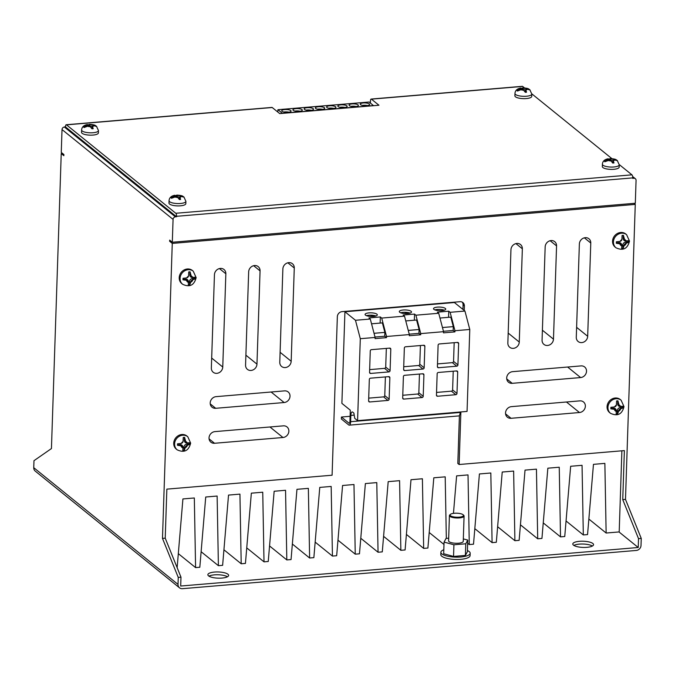 <?xml version="1.0" encoding="UTF-8"?>
<svg xmlns="http://www.w3.org/2000/svg" width="675" height="675" viewBox="0 0 675 675"><rect width="100%" height="100%" fill="white"/><g stroke="black" fill="none" stroke-linecap="round" stroke-linejoin="round"><path stroke-width="1.01" d="M177.154 449.82L176.285 449.111A8.429 7.484 -51 0 1 173.72 443.222A8.429 7.484 -51 0 1 178.529 435.535A8.429 7.484 -51 0 1 186.891 436.008L187.76 436.708L190.654 443.146C188.696 450.833 184.199 453.06 177.154 449.82A8.429 7.484 -51 0 1 174.589 443.931A8.429 7.484 -51 0 1 179.398 436.244A8.429 7.484 -51 0 1 187.76 436.708M182.647 284.293L181.769 283.584A8.429 7.484 -51 0 1 179.204 277.695A8.429 7.484 -51 0 1 184.022 270.008A8.429 7.484 -51 0 1 192.383 270.481L193.252 271.19L196.147 277.627C194.189 285.306 189.692 287.533 182.647 284.293A8.429 7.484 -51 0 1 180.082 278.404A8.429 7.484 -51 0 1 184.891 270.717A8.429 7.484 -51 0 1 193.252 271.19M610.504 413.319L609.635 412.611A8.429 7.484 -51 0 1 607.07 406.721A8.429 7.484 -51 0 1 611.879 399.035A8.429 7.484 -51 0 1 620.241 399.499L621.11 400.207L624.004 406.645C622.046 414.332 617.549 416.551 610.504 413.319A8.429 7.484 -51 0 1 607.939 407.422A8.429 7.484 -51 0 1 612.748 399.743A8.429 7.484 -51 0 1 621.11 400.207M615.997 247.793L615.127 247.084A8.429 7.484 -51 0 1 612.554 241.194A8.429 7.484 -51 0 1 617.372 233.508A8.429 7.484 -51 0 1 625.733 233.972L626.602 234.681L629.497 241.118C627.539 248.805 623.042 251.032 615.997 247.793A8.429 7.484 -51 0 1 613.432 241.903A8.429 7.484 -51 0 1 618.241 234.217A8.429 7.484 -51 0 1 626.602 234.681M87.134 124.9L87.843 124.774A2.447 0.726 -178.1 0 1 87.885 124.841A2.447 0.726 -178.1 0 1 86.653 125.542L83.633 127.145A6.775 2.025 1.9 0 0 83.692 127.204L84.004 127.465A6.775 2.025 1.9 0 0 84.097 127.524L87.547 126.259A2.447 0.726 -178.1 0 1 90.222 126.697L91.96 128.807A6.775 2.025 1.9 0 0 92.163 128.798L92.998 128.731A6.775 2.025 1.9 0 0 93.184 128.706L92.551 126.503A2.447 0.726 -178.1 0 1 92.517 126.225A2.447 0.726 -178.1 0 1 93.741 125.736L96.685 126.461A6.775 2.025 1.9 0 0 96.626 126.402L96.306 126.141A6.775 2.025 1.9 0 0 96.221 126.09L95.546 125.626C94.964 125.002 92.939 124.58 89.48 124.352L88.358 124.799A6.775 2.025 1.9 0 0 88.155 124.816L87.742 124.841M81.616 130.022L81.54 132.351A8.429 2.514 1.9 0 0 92.981 135.076A8.429 2.514 1.9 0 0 98.39 132.916L98.466 130.579A8.429 2.514 -178.1 0 1 93.057 132.739A8.429 2.514 -178.1 0 1 81.616 130.022C81.802 127.069 83.708 125.238 87.337 124.529M520.484 88.4L521.193 88.273A2.447 0.726 -178.1 0 1 521.235 88.341A2.447 0.726 -178.1 0 1 520.003 89.032L516.983 90.644A6.775 2.025 1.9 0 0 517.042 90.703L517.354 90.965A6.775 2.025 1.9 0 0 517.447 91.024L520.898 89.758A2.447 0.726 -178.1 0 1 523.572 90.197L525.31 92.306A6.775 2.025 1.9 0 0 525.513 92.298L526.348 92.222A6.775 2.025 1.9 0 0 526.534 92.205L525.901 89.994A2.447 0.726 -178.1 0 1 525.867 89.724A2.447 0.726 -178.1 0 1 527.091 89.235L530.035 89.961A6.775 2.025 1.9 0 0 529.976 89.902L529.656 89.64A6.775 2.025 1.9 0 0 529.571 89.581L528.896 89.125C528.314 88.501 526.289 88.079 522.83 87.851L521.708 88.298A6.775 2.025 1.9 0 0 521.505 88.307L521.092 88.341M514.966 93.521L514.89 95.85A8.429 2.514 1.9 0 0 526.331 98.567A8.429 2.514 1.9 0 0 531.74 96.407L531.816 94.078A8.429 2.514 -178.1 0 1 526.407 96.238A8.429 2.514 -178.1 0 1 514.966 93.521C515.152 90.568 517.058 88.737 520.695 88.028M174.572 195.64L175.281 195.514A2.447 0.726 -178.1 0 1 175.314 195.581A2.447 0.726 -178.1 0 1 174.091 196.282L171.062 197.885A6.775 2.025 1.9 0 0 171.121 197.944L171.442 198.205A6.775 2.025 1.9 0 0 171.534 198.264L174.985 196.999A2.447 0.726 -178.1 0 1 177.652 197.438L179.398 199.547A6.775 2.025 1.9 0 0 179.592 199.538L180.428 199.463A6.775 2.025 1.9 0 0 180.613 199.446L179.98 197.243A2.447 0.726 -178.1 0 1 179.955 196.965A2.447 0.726 -178.1 0 1 181.17 196.476L184.123 197.201A6.775 2.025 1.9 0 0 184.064 197.142L183.743 196.881A6.775 2.025 1.9 0 0 183.651 196.822L182.984 196.366C182.393 195.742 180.377 195.32 176.918 195.092L175.787 195.539A6.775 2.025 1.9 0 0 175.593 195.547L175.171 195.581M169.054 200.762L168.969 203.091A8.429 2.514 1.9 0 0 180.419 205.816A8.429 2.514 1.9 0 0 185.828 203.648L185.903 201.319A8.429 2.514 -178.1 0 1 180.495 203.479A8.429 2.514 -178.1 0 1 169.054 200.762C169.239 197.809 171.146 195.978 174.774 195.269M607.922 159.14L608.631 159.013A2.447 0.726 -178.1 0 1 608.673 159.072A2.447 0.726 -178.1 0 1 607.441 159.773L604.412 161.384A6.775 2.025 1.9 0 0 604.471 161.443L604.792 161.705A6.775 2.025 1.9 0 0 604.884 161.755L608.335 160.498A2.447 0.726 -178.1 0 1 611.002 160.928L612.748 163.046A6.775 2.025 1.9 0 0 612.942 163.029L613.778 162.962A6.775 2.025 1.9 0 0 613.963 162.945L613.33 160.734A2.447 0.726 -178.1 0 1 613.305 160.464A2.447 0.726 -178.1 0 1 614.52 159.975L617.473 160.701A6.775 2.025 1.9 0 0 617.414 160.642L617.093 160.38A6.775 2.025 1.9 0 0 617.001 160.321L616.334 159.865C615.743 159.241 613.727 158.811 610.267 158.591L609.137 159.038A6.775 2.025 1.9 0 0 608.943 159.047L608.521 159.081M602.404 164.261L602.319 166.59A8.429 2.514 1.9 0 0 613.769 169.307A8.429 2.514 1.9 0 0 619.178 167.147L619.253 164.818A8.429 2.514 -178.1 0 1 613.845 166.978A8.429 2.514 -178.1 0 1 602.404 164.261C602.589 161.308 604.496 159.477 608.124 158.768M437.425 307.125A6.109 1.823 -178.1 0 1 445.719 309.099A6.109 1.823 -178.1 0 1 441.796 310.66A6.109 1.823 -178.1 0 1 433.51 308.694A6.109 1.823 -178.1 0 1 437.425 307.125M434.886 309.901A6.109 1.823 -178.1 0 1 437.349 309.454A6.109 1.823 -178.1 0 1 444.268 310.213M369.006 312.888A6.109 1.823 -178.1 0 1 377.3 314.862A6.109 1.823 -178.1 0 1 373.376 316.423A6.109 1.823 -178.1 0 1 365.082 314.457A6.109 1.823 -178.1 0 1 369.006 312.888M366.457 315.672A6.109 1.823 -178.1 0 1 368.93 315.225A6.109 1.823 -178.1 0 1 375.84 315.976M403.211 310.011A6.109 1.823 -178.1 0 1 411.505 311.977A6.109 1.823 -178.1 0 1 407.59 313.546A6.109 1.823 -178.1 0 1 399.296 311.572A6.109 1.823 -178.1 0 1 403.211 310.011M400.672 312.787A6.109 1.823 -178.1 0 1 403.135 312.339A6.109 1.823 -178.1 0 1 410.054 313.099M454.368 513.27A6.725 2.008 1.9 0 0 450.411 514.375A6.725 2.008 1.9 0 0 452.115 516.518A6.725 2.008 1.9 0 0 459.177 517.16A6.725 2.008 1.9 0 0 463.177 514.806A6.725 2.008 1.9 0 0 454.368 513.27M463.177 514.806L463.742 515.346A7.332 2.185 -178.1 0 1 464.079 516.046A7.332 2.185 -178.1 0 1 459.38 517.919A7.332 2.185 -178.1 0 1 449.423 515.557A7.332 2.185 -178.1 0 1 449.82 514.882L450.411 514.375M449.423 515.557L448.588 540.852A7.332 2.185 1.9 0 0 458.536 543.215A7.332 2.185 1.9 0 0 463.244 541.333L464.079 516.046M443.812 549.771A14.664 4.371 1.9 0 0 440.876 552.268A14.664 4.371 1.9 0 0 460.772 556.993A14.664 4.371 1.9 0 0 470.18 553.238A14.664 4.371 1.9 0 0 467.421 550.547M440.876 552.268L440.8 554.597A14.664 4.371 1.9 0 0 460.696 559.33A14.664 4.371 1.9 0 0 470.104 555.567L470.18 553.238M221.965 578.07A10.387 3.097 1.9 0 0 228.631 575.404A10.387 3.097 1.9 0 0 214.532 572.054A10.387 3.097 1.9 0 0 207.866 574.72A10.387 3.097 1.9 0 0 221.965 578.07M227.467 576.771A10.387 3.097 1.9 0 0 214.439 574.855A10.387 3.097 1.9 0 0 208.938 576.155M586.896 547.332A10.387 3.097 1.9 0 0 593.553 544.666A10.387 3.097 1.9 0 0 579.462 541.316A10.387 3.097 1.9 0 0 572.797 543.983A10.387 3.097 1.9 0 0 586.896 547.332M592.388 546.033A10.387 3.097 1.9 0 0 579.369 544.117A10.387 3.097 1.9 0 0 573.868 545.417M214.928 431.612A6.109 5.425 129 0 0 209.031 437.923A6.109 5.425 129 0 0 210.895 442.193A6.109 5.425 129 0 0 214.54 443.273L282.968 437.51A6.109 5.425 129 0 0 288.444 433.24A6.109 5.425 129 0 0 287.002 426.929A6.109 5.425 129 0 0 283.348 425.849L214.928 431.612M216.084 396.647A6.109 5.425 129 0 0 210.195 402.95A6.109 5.425 129 0 0 212.051 407.219A6.109 5.425 129 0 0 215.705 408.299L284.124 402.536A6.109 5.425 129 0 0 289.6 398.267A6.109 5.425 129 0 0 288.157 391.956A6.109 5.425 129 0 0 284.512 390.876L216.084 396.647M505.533 412.948A6.109 5.425 -51 0 1 511.431 406.637L579.85 400.874A6.109 5.425 -51 0 1 583.504 401.954A6.109 5.425 -51 0 1 584.947 408.265A6.109 5.425 -51 0 1 579.471 412.526L511.042 418.298A6.109 5.425 -51 0 1 507.398 417.218A6.109 5.425 -51 0 1 505.533 412.948M506.697 377.975A6.109 5.425 -51 0 1 512.587 371.663L581.015 365.901A6.109 5.425 -51 0 1 584.66 366.981A6.109 5.425 -51 0 1 586.102 373.292A6.109 5.425 -51 0 1 580.627 377.561L512.207 383.324A6.109 5.425 -51 0 1 508.553 382.244A6.109 5.425 -51 0 1 506.697 377.975M288.073 112.286A4.666 1.392 1.9 0 0 291.068 111.088A4.666 1.392 1.9 0 0 284.732 109.578A4.666 1.392 1.9 0 0 281.728 110.776A4.666 1.392 1.9 0 0 288.073 112.286M288.908 112.185A4.666 1.392 1.9 0 0 284.648 111.915A4.666 1.392 1.9 0 0 283.812 112.016M299.295 111.341A4.666 1.392 1.9 0 0 302.29 110.143A4.666 1.392 1.9 0 0 295.954 108.633A4.666 1.392 1.9 0 0 292.95 109.831A4.666 1.392 1.9 0 0 299.295 111.341M300.13 111.24A4.666 1.392 1.9 0 0 295.869 110.97A4.666 1.392 1.9 0 0 295.034 111.071M310.508 110.396A4.666 1.392 1.9 0 0 313.512 109.198A4.666 1.392 1.9 0 0 307.167 107.688A4.666 1.392 1.9 0 0 304.172 108.886A4.666 1.392 1.9 0 0 310.508 110.396M311.352 110.295A4.666 1.392 1.9 0 0 307.091 110.017A4.666 1.392 1.9 0 0 306.256 110.118M321.73 109.443A4.666 1.392 1.9 0 0 324.734 108.253A4.666 1.392 1.9 0 0 318.389 106.743A4.666 1.392 1.9 0 0 315.394 107.941A4.666 1.392 1.9 0 0 321.73 109.443M322.574 109.342A4.666 1.392 1.9 0 0 318.313 109.072A4.666 1.392 1.9 0 0 317.478 109.173M332.952 108.498A4.666 1.392 1.9 0 0 335.948 107.308A4.666 1.392 1.9 0 0 329.611 105.798A4.666 1.392 1.9 0 0 326.616 106.996A4.666 1.392 1.9 0 0 332.952 108.498M333.796 108.397A4.666 1.392 1.9 0 0 329.535 108.127A4.666 1.392 1.9 0 0 328.7 108.228M344.174 107.553A4.666 1.392 1.9 0 0 347.169 106.363A4.666 1.392 1.9 0 0 340.833 104.853A4.666 1.392 1.9 0 0 337.837 106.051A4.666 1.392 1.9 0 0 344.174 107.553M345.018 107.452A4.666 1.392 1.9 0 0 340.757 107.182A4.666 1.392 1.9 0 0 339.922 107.283M355.396 106.608A4.666 1.392 1.9 0 0 358.391 105.418A4.666 1.392 1.9 0 0 352.055 103.908A4.666 1.392 1.9 0 0 349.059 105.106A4.666 1.392 1.9 0 0 355.396 106.608M356.24 106.507A4.666 1.392 1.9 0 0 351.979 106.237A4.666 1.392 1.9 0 0 351.135 106.338M366.618 105.663A4.666 1.392 1.9 0 0 369.613 104.473A4.666 1.392 1.9 0 0 363.277 102.963A4.666 1.392 1.9 0 0 360.281 104.161A4.666 1.392 1.9 0 0 366.618 105.663M367.462 105.562A4.666 1.392 1.9 0 0 363.201 105.292A4.666 1.392 1.9 0 0 362.357 105.393M616.334 242.84L616.368 241.785L620.148 241.38A2.447 2.168 129 0 0 621.894 239.633L622.08 235.423L623.405 235.313L624.527 239.465A2.447 2.168 129 0 0 626.046 240.857L628.855 240.739L628.838 242.274L626.214 243.253A2.447 2.168 129 0 0 624.012 245.759L623.092 248.628L621.65 248.746L621.785 245.911A2.447 2.168 129 0 0 619.827 243.802L616.326 243.287L616.334 242.84M616.368 241.802L620.148 241.38A3.544 3.147 129 0 1 621.894 239.633M610.85 408.367L610.883 407.312L614.655 406.907A2.447 2.168 129 0 0 616.402 405.16L616.596 400.95L617.92 400.832L619.034 404.992A2.447 2.168 129 0 0 620.553 406.384L623.362 406.257L623.346 407.801L620.722 408.78A2.447 2.168 129 0 0 618.519 411.286L617.6 414.155L616.165 414.273L616.292 411.472A2.447 2.168 129 0 0 614.334 409.328L610.833 408.814L610.85 408.367L613.448 408.173L614.081 409.328M610.883 407.329L614.655 406.907A3.544 3.147 129 0 1 616.402 405.16M182.984 279.34L183.018 278.294L186.798 277.889A2.447 2.168 129 0 0 188.544 276.134L188.73 271.924L190.055 271.814L191.177 275.965A2.447 2.168 129 0 0 192.687 277.358L195.505 277.239L195.488 278.775L192.864 279.762A2.447 2.168 129 0 0 190.662 282.268L189.743 285.137L188.3 285.247L188.435 282.42A2.447 2.168 129 0 0 186.477 280.311L182.976 279.788L182.984 279.34M183.018 278.311L186.798 277.889A3.544 3.147 129 0 1 188.544 276.134M177.5 444.867L177.533 443.821L181.305 443.416A2.447 2.168 129 0 0 183.052 441.661L183.246 437.451L184.57 437.341L185.684 441.492A2.447 2.168 129 0 0 187.203 442.884L190.012 442.766L189.996 444.302L187.372 445.289A2.447 2.168 129 0 0 185.169 447.787L184.25 450.655L182.815 450.773L182.942 447.947A2.447 2.168 129 0 0 180.984 445.829L177.483 445.314L177.5 444.867M177.533 443.829L181.305 443.416A3.544 3.147 129 0 1 183.052 441.661M341.432 417.032L348.983 423.141A2.447 0.861 -94.8 0 0 349.262 423.25A2.447 0.861 -94.8 0 0 349.937 421.521L350.308 410.189L341.887 403.372L344.925 311.749L355.472 320.279L360.298 338.698L375.123 337.449L370.297 319.03L368.93 317.925L380.337 316.963L381.704 318.068L386.53 336.488L409.337 334.564L404.511 316.145L403.144 315.039L414.543 314.086L415.91 315.191L420.744 333.602L443.551 331.678L438.716 313.267L437.358 312.162L448.757 311.2L450.124 312.306L454.958 330.725L469.783 329.476L467.058 411.421L357.581 420.643L354.721 418.331L353.877 413.075L352.738 412.155A4.885 1.713 -94.8 0 0 352.173 411.944A4.885 1.713 -94.8 0 0 350.84 415.403L350.629 421.689A4.885 1.713 85.2 0 1 349.287 425.149A4.885 1.713 85.2 0 1 348.722 424.938L341.364 418.989L341.432 417.032L350.106 416.306M381.704 318.068L404.511 316.145M355.472 320.279L370.297 319.03M371.554 323.806L382.379 322.895L384.868 332.387L384.742 336.234L375.022 337.053M374.043 333.298L384.868 332.387M415.91 315.191L438.716 313.267M405.759 320.929L416.593 320.017L419.082 329.501L418.956 333.357L409.236 334.176M419.082 329.501L408.248 330.413M450.124 312.306L464.948 311.057L469.783 329.476M439.973 318.043L450.807 317.132L453.296 326.624L453.17 330.472L443.45 331.29M453.296 326.624L442.462 327.535M616.292 411.472L616.292 411.438A3.544 3.147 129 0 1 614.334 409.328M62.572 153.461L61.231 153.571L51.443 448.554L33.978 460.688L33.75 467.682L178.014 584.407L178.251 577.412L180.984 577.176L165.223 538.161L166.852 489.139L332.092 475.217L337.348 316.685A4.885 4.337 -51 0 1 342.065 311.639L459.987 301.7A4.885 4.337 -51 0 1 462.907 302.569A4.885 4.337 -51 0 1 464.392 305.986L464.24 310.483M66.487 124.85A2.447 0.861 -94.8 0 0 66.209 124.74L271.932 107.418A2.447 0.861 85.2 0 1 272.219 107.519L66.487 124.85L175.787 213.275L631.943 174.842L619.253 164.582M611.921 158.65L531.824 93.842M524.492 87.91L522.653 86.425L371.436 99.157A2.447 0.861 -94.8 0 0 371.149 99.056A2.447 0.861 -94.8 0 0 370.482 100.786L370.406 103.013M272.219 107.519L279.737 113.602L378.953 105.241L371.436 99.157M616.883 160.329L613.634 159.249A2.447 0.726 -178.1 0 1 610.959 158.819L610.242 159.924L609.137 159.038M422.98 369.031L404.73 370.575A1.223 1.088 -51 0 1 403.633 369.503L404.342 348.055A1.223 1.088 -51 0 1 405.523 346.79L423.765 345.254A1.223 1.088 -51 0 1 424.87 346.326L424.162 367.774A1.223 1.088 -51 0 1 422.98 369.031L418.61 365.496L403.726 366.753M455.802 394.706L437.56 396.242A1.223 1.088 -51 0 1 436.455 395.179L437.164 373.722A1.223 1.088 -51 0 1 438.345 372.465L456.595 370.929A1.223 1.088 -51 0 1 457.692 372.001L456.983 393.449A1.223 1.088 -51 0 1 455.802 394.706L451.432 391.171L436.548 392.428M387.965 400.418L369.714 401.962A1.223 1.088 -51 0 1 368.618 400.891L369.326 379.443A1.223 1.088 -51 0 1 370.507 378.177L388.749 376.642A1.223 1.088 -51 0 1 389.855 377.713L389.137 399.161A1.223 1.088 -51 0 1 387.965 400.418L383.594 396.883L368.702 398.14M386.53 336.488L386.488 337.652L375.089 338.614L375.123 337.449M360.298 338.698L357.581 420.643M454.958 330.725L454.916 331.889L443.509 332.851L443.551 331.678M420.744 333.602L420.702 334.766L409.303 335.728L409.337 334.564M422.035 397.55L403.785 399.085A1.223 1.088 -51 0 1 402.688 398.022L403.397 376.574A1.223 1.088 -51 0 1 404.578 375.308L422.82 373.773A1.223 1.088 -51 0 1 423.925 374.844L423.208 396.293A1.223 1.088 -51 0 1 422.035 397.55L417.665 394.014L402.773 395.272M390.8 349.194L390.091 370.642A1.223 1.088 -51 0 1 388.91 371.9L370.659 373.444A1.223 1.088 -51 0 1 369.562 372.372L370.271 350.924A1.223 1.088 -51 0 1 371.452 349.658L389.694 348.123A1.223 1.088 -51 0 1 390.8 349.194L389.5 348.14M456.747 366.188L438.505 367.723A1.223 1.088 -51 0 1 437.4 366.66L438.109 345.212A1.223 1.088 -51 0 1 439.29 343.946L457.54 342.411A1.223 1.088 -51 0 1 458.637 343.482L457.928 364.93A1.223 1.088 -51 0 1 456.747 366.188L452.377 362.652L437.493 363.909M344.925 311.749L454.402 302.527L464.948 311.057M404.629 313.563L405.92 312.466L408.232 312.77L407.295 313.571M370.423 316.44L371.706 315.352L374.017 315.655L373.089 316.448M632.644 176.521L635.327 178.689A2.447 2.168 129 0 1 636.069 180.394L635.31 203.243L172.311 242.241L173.07 219.392L62.024 129.558L61.265 152.407L63.889 154.524L63.855 155.689L61.231 153.571M635.327 178.689A2.447 2.168 129 0 0 633.867 178.259L632.728 178.352L632.737 177.888L176.58 216.312L175.424 216.869A2.447 2.168 129 0 0 173.07 219.392M62.024 129.558A2.447 2.168 -51 0 1 64.387 127.035L175.424 216.869M66.209 124.74A2.447 0.861 -94.8 0 0 65.543 126.47L64.387 127.035M448.673 538.186L446.057 538.414L444.066 542.092L453.921 544.776L465.775 543.78L467.767 540.093L463.32 538.886M444.066 542.092L443.678 553.745L453.541 556.436L465.387 555.432L467.378 551.753L467.767 540.093M618.992 531.942L638.221 547.501L180.689 586.035L180.984 577.176M621.886 450.807L619.194 531.925L606.133 533.022L588.862 519.058M462.189 302.105A4.885 4.337 -51 0 1 463.075 304.923L462.932 309.42M459.413 415.471L457.819 463.455L459.135 464.51L624.375 450.596L622.747 499.627L625.489 499.39L635.268 204.407L172.268 243.405L162.481 538.397L165.223 538.161M177.137 567.658L182.917 498.935L194.324 497.973L195.59 567.608L199.817 567.253L205.723 497.011L217.131 496.049L218.396 565.684L222.623 565.329L228.53 495.087L239.937 494.125L241.203 563.768L245.438 563.406L251.345 493.163L262.744 492.21L264.009 561.845L268.245 561.49L274.151 491.248L285.55 490.286L286.816 559.921L291.052 559.567L296.958 489.324L308.357 488.362L309.623 558.006L313.858 557.643L319.764 487.401L331.172 486.447L332.438 556.082L336.665 555.727L342.571 485.485L353.978 484.523L355.244 554.158L359.471 553.804L365.377 483.562L376.785 482.6L378.051 552.243L382.286 551.88L388.192 481.638L399.592 480.676L400.857 550.319L405.093 549.965L410.999 479.722L422.398 478.761L423.664 548.395L427.899 548.041L433.806 477.799L445.205 476.837L446.327 538.388M453.457 513.371L456.612 475.875L468.02 474.913L469.285 544.556L473.513 544.193L479.419 473.951L490.826 472.998L492.092 542.633L496.319 542.278L502.225 472.036L513.633 471.074L514.898 540.709L519.134 540.354L525.032 470.112L536.439 469.15L537.705 538.793L541.941 538.431L547.847 468.188L559.246 467.227L560.512 536.87L564.747 536.515L570.653 466.273L582.053 465.311L583.318 534.946L587.554 534.592L593.46 464.349L604.867 463.388L606.133 533.022M294.275 268A6.109 5.425 129 0 0 292.418 263.731A6.109 5.425 129 0 0 286.352 263.393A6.109 5.425 129 0 0 282.867 268.962L279.779 362.222A6.109 5.425 129 0 0 281.635 366.491A6.109 5.425 129 0 0 287.693 366.829A6.109 5.425 129 0 0 291.178 361.26L294.275 268L287.854 262.811M225.847 273.772A6.109 5.425 129 0 0 223.99 269.494A6.109 5.425 129 0 0 217.932 269.156A6.109 5.425 129 0 0 214.447 274.725L211.351 367.985A6.109 5.425 129 0 0 213.207 372.254A6.109 5.425 129 0 0 219.274 372.592A6.109 5.425 129 0 0 222.758 367.023L225.847 273.772L219.426 268.574M542.067 340.124L545.164 246.873A6.109 5.425 -51 0 1 548.648 241.304A6.109 5.425 -51 0 1 554.707 241.642A6.109 5.425 -51 0 1 556.563 245.911L553.475 339.162A6.109 5.425 -51 0 1 549.982 344.731A6.109 5.425 -51 0 1 543.923 344.393A6.109 5.425 -51 0 1 542.067 340.124M576.281 337.238L579.369 243.987A6.109 5.425 -51 0 1 582.854 238.418A6.109 5.425 -51 0 1 588.921 238.756A6.109 5.425 -51 0 1 590.777 243.025L587.68 336.285A6.109 5.425 -51 0 1 584.196 341.854A6.109 5.425 -51 0 1 578.138 341.508A6.109 5.425 -51 0 1 576.281 337.238M510.95 249.75A6.109 5.425 -51 0 1 514.434 244.181A6.109 5.425 -51 0 1 520.492 244.519A6.109 5.425 -51 0 1 522.349 248.788L519.261 342.048A6.109 5.425 -51 0 1 515.776 347.617A6.109 5.425 -51 0 1 509.718 347.279A6.109 5.425 -51 0 1 507.853 343.01L510.95 249.75M260.061 270.886A6.109 5.425 129 0 0 258.204 266.617A6.109 5.425 129 0 0 252.146 266.279A6.109 5.425 129 0 0 248.662 271.848L245.565 365.099A6.109 5.425 129 0 0 247.421 369.368A6.109 5.425 129 0 0 253.479 369.706A6.109 5.425 129 0 0 256.964 364.137L260.061 270.886L253.64 265.688M460.873 411.944L459.135 464.51M178.251 577.412L162.481 538.397M178.014 584.407A4.885 4.337 129 0 0 179.508 587.815L35.235 471.099A4.885 4.337 -51 0 1 33.75 467.682M179.508 587.815A4.885 4.337 129 0 0 182.427 588.684L636.306 550.446A4.885 4.337 129 0 0 641.022 545.4L641.25 538.405L625.489 499.39M622.747 499.627L638.516 538.642L641.25 538.405M638.516 538.642L638.221 547.501M172.311 242.241L169.687 240.123L169.644 241.287L172.268 243.405M633.968 203.352L635.268 204.407M373.562 105.697L369.166 102.009L277.931 109.696L277.72 111.974M373.562 105.57L282.336 113.257L277.931 109.696M400.857 550.319L383.586 536.347M378.051 552.243L360.779 538.27M423.664 548.395L406.401 534.423M443.99 544.463L429.207 532.508M469.285 544.556L467.657 543.24M492.092 542.633L474.82 528.66M514.898 540.709L497.627 526.736M537.705 538.793L520.433 524.821M560.512 536.87L543.24 522.897M583.318 534.946L566.055 520.973M355.244 554.158L337.973 540.186M332.438 556.082L315.166 542.109M309.623 558.006L292.359 544.033M286.816 559.921L269.553 545.948M264.009 561.845L246.738 547.872M241.203 563.768L223.931 549.796M218.396 565.684L201.125 551.72M195.59 567.608L178.318 553.635M453.921 544.776L453.541 556.436M465.775 543.78L465.387 555.432M176.58 216.312A2.447 0.861 -94.8 0 0 175.787 213.275M176.563 216.776L65.526 126.942M631.943 174.842A2.447 0.861 85.2 0 1 632.737 177.888M371.149 99.056L522.366 86.316A2.447 0.861 85.2 0 1 522.653 86.425M170.986 241.169L169.644 241.287M460.122 412.012L460.105 412.467A4.885 1.713 85.2 0 1 458.764 415.927L349.287 425.149M371.048 316.474L371.706 315.352M371.689 315.934L373.427 316.162M405.262 313.597L405.92 312.466M405.903 313.048L407.632 313.284M448.554 317.326L448.757 311.2M453.17 330.472L454.916 331.889M414.34 320.203L414.543 314.086M418.956 333.357L420.702 334.766M380.135 323.089L380.337 316.963M384.742 336.234L386.488 337.652M385.391 376.928L384.767 395.626A1.223 1.088 -51 0 1 383.594 396.883M419.462 374.051L418.837 392.757A1.223 1.088 -51 0 1 417.665 394.014M453.229 371.208L452.613 389.905A1.223 1.088 -51 0 1 451.432 391.171M386.336 348.41L385.712 367.107A1.223 1.088 -51 0 1 384.539 368.364L369.655 369.622M420.407 345.541L419.782 364.238A1.223 1.088 -51 0 1 418.61 365.496M454.174 342.689L453.558 361.387A1.223 1.088 -51 0 1 452.377 362.652M613.229 160.591A3.012 0.903 -178.1 0 1 610.242 159.924M613.963 162.945L612.866 162.051A3.012 0.903 -178.1 0 1 612.697 161.587L613.305 160.464M605.678 161.274L604.412 161.384M609.027 160.034A3.012 0.903 -178.1 0 1 609.196 160.237A3.012 0.903 -178.1 0 1 609.179 160.507M183.532 196.838L180.284 195.758A2.447 0.726 -178.1 0 1 177.609 195.32L176.892 196.433L175.787 195.539M179.879 197.1A3.012 0.903 -178.1 0 1 176.892 196.433M180.613 199.446L179.516 198.551A3.012 0.903 -178.1 0 1 179.347 198.087L179.955 196.965M172.328 197.775L171.062 197.885M175.669 196.535A3.012 0.903 -178.1 0 1 175.846 196.737A3.012 0.903 -178.1 0 1 175.829 197.016M529.445 89.589L526.196 88.518A2.447 0.726 -178.1 0 1 523.522 88.079L522.804 89.193L521.708 88.298M525.8 89.859A3.012 0.903 -178.1 0 1 522.804 89.193M526.534 92.205L525.428 91.311A3.012 0.903 -178.1 0 1 525.268 90.847L525.867 89.724M518.24 90.534L516.983 90.644M521.589 89.294A3.012 0.903 -178.1 0 1 521.758 89.497A3.012 0.903 -178.1 0 1 521.741 89.775M96.095 126.098L92.846 125.018A2.447 0.726 -178.1 0 1 90.172 124.58L89.454 125.693L88.358 124.799M92.441 126.36A3.012 0.903 -178.1 0 1 89.454 125.693M93.184 128.706L92.078 127.811A3.012 0.903 -178.1 0 1 91.918 127.347L92.517 126.225M84.89 127.043L83.633 127.145M88.239 125.795A3.012 0.903 -178.1 0 1 88.408 125.997A3.012 0.903 -178.1 0 1 88.391 126.276M621.751 245.363A3.113 2.759 129 0 0 618.941 242.646L616.334 242.865M622.08 235.423L623.405 235.313M623.261 235.33L623.16 238.275A3.113 2.759 129 0 0 625.97 240.992L628.855 240.739M628.391 240.789L628.838 242.274M628.358 241.852L625.733 242.072A3.113 2.759 129 0 0 622.738 245.278L623.092 248.628M622.637 248.231L621.683 248.307M616.258 410.889A3.113 2.759 129 0 0 613.448 408.173M616.596 400.95L617.92 400.832M617.768 400.857L617.676 403.802A3.113 2.759 129 0 0 620.477 406.519L623.362 406.257M622.907 406.316L623.346 407.801M622.865 407.379L620.249 407.599A3.113 2.759 129 0 0 617.245 410.805L617.6 414.155M617.144 413.75L616.191 413.834M188.401 281.872A3.113 2.759 129 0 0 185.591 279.146L182.984 279.366M188.73 271.932L190.055 271.814M189.911 271.831L189.81 274.776A3.113 2.759 129 0 0 192.62 277.501L195.505 277.239M195.041 277.298L195.488 278.775M195.007 278.353L192.383 278.573A3.113 2.759 129 0 0 189.388 281.787L189.743 285.137M189.287 284.732L188.333 284.808M182.908 447.398A3.113 2.759 129 0 0 180.098 444.673L177.5 444.892M183.246 437.459L184.57 437.341M184.418 437.358L184.317 440.303A3.113 2.759 129 0 0 187.127 443.028L190.012 442.766M189.557 442.817L189.996 444.302M189.515 443.88L186.899 444.099A3.113 2.759 129 0 0 183.895 447.314L184.25 450.655M183.794 450.259L182.841 450.335M87.547 126.259A3.544 1.055 1.9 0 0 90.222 126.697M87.843 124.774A3.544 1.055 1.9 0 0 86.653 125.542M520.898 89.758A3.544 1.055 1.9 0 0 523.572 90.197M521.193 88.273A3.544 1.055 1.9 0 0 520.003 89.032M174.985 196.999A3.544 1.055 1.9 0 0 177.652 197.438M175.281 195.514A3.544 1.055 1.9 0 0 174.091 196.282M608.335 160.498A3.544 1.055 1.9 0 0 611.002 160.928M608.631 159.013A3.544 1.055 1.9 0 0 607.441 159.773M626.046 240.857A3.544 3.147 129 0 0 624.527 239.465M620.553 406.384A3.544 3.147 129 0 0 619.034 404.992M192.687 277.358A3.544 3.147 129 0 0 191.177 275.965M187.203 442.884A3.544 3.147 129 0 0 185.684 441.492M180.984 445.829A3.544 3.147 129 0 0 182.942 447.947M183.895 447.314L185.169 447.787A3.544 3.147 129 0 0 187.372 445.289M186.477 280.311A3.544 3.147 129 0 0 188.435 282.42M189.388 281.787L190.662 282.268A3.544 3.147 129 0 0 192.864 279.762M617.245 410.805L618.519 411.286A3.544 3.147 129 0 0 620.722 408.78M619.827 243.802A3.544 3.147 129 0 0 621.785 245.911M622.738 245.278L624.012 245.759A3.544 3.147 129 0 0 626.214 243.253M613.634 159.249A3.544 1.055 1.9 0 0 610.959 158.819M613.33 160.734A3.544 1.055 1.9 0 0 614.52 159.975M590.777 243.025L584.356 237.828M587.68 336.285L576.61 327.324M556.563 245.911L550.142 240.713M553.475 339.162L542.396 330.202M522.349 248.788L515.928 243.599M519.261 342.048L508.182 333.087M580.627 377.561L567.616 367.031M512.207 383.324L506.739 378.903M579.471 412.526L566.452 402.005M511.042 418.298L505.575 413.868M222.758 367.023L211.68 358.062M256.964 364.137L245.894 355.177M291.178 361.26L280.108 352.299M215.705 408.299L210.237 403.878M284.124 402.536L271.114 392.006M214.54 443.273L209.073 438.851M282.968 437.51L269.949 426.98M463.075 304.923L464.392 305.986M633.867 178.259L632.737 177.339M348.983 423.141L349.523 423.098M350.629 421.689L460.105 412.467M350.84 415.403L354.206 415.117M368.626 401.077L369.714 401.962M388.555 376.658L389.855 377.713M384.767 395.626L389.137 399.161M402.697 398.208L403.785 399.085M422.626 373.79L423.925 374.844M418.837 392.757L423.208 396.293M436.463 395.356L437.56 396.242M456.393 370.946L457.692 372.001M452.613 389.905L456.983 393.449M384.539 368.364L388.91 371.9M385.712 367.107L390.091 370.642M369.571 372.558L370.659 373.444M403.642 369.689L404.73 370.575M423.571 345.271L424.87 346.326M419.782 364.238L424.162 367.774M437.408 366.846L438.505 367.723M457.338 342.427L458.637 343.482M453.558 361.387L457.928 364.93M614.064 160.059L613.963 159.241M612.866 162.051L613.432 160.852M607.23 160.675L607.129 159.823M180.284 195.758A3.544 1.055 1.9 0 0 177.609 195.32M180.714 196.56L180.613 195.75M179.98 197.243A3.544 1.055 1.9 0 0 181.17 196.476M179.516 198.551L180.082 197.353M173.88 197.176L173.77 196.324M526.196 88.518A3.544 1.055 1.9 0 0 523.522 88.079M526.635 89.319L526.534 88.509M525.901 89.994A3.544 1.055 1.9 0 0 527.091 89.235M525.428 91.311L525.994 90.112M519.792 89.935L519.691 89.083M92.846 125.018A3.544 1.055 1.9 0 0 90.172 124.58M93.285 125.82L93.184 125.01M92.551 126.503A3.544 1.055 1.9 0 0 93.741 125.736M92.078 127.811L92.644 126.613M86.442 126.444L86.341 125.584M618.941 242.646L619.574 243.802M623.16 238.275L624.409 238.739M625.97 240.992L626.636 240.891M625.733 242.072L626.375 243.236M617.676 403.802L618.916 404.266M620.477 406.519L621.143 406.418M620.249 407.599L620.882 408.763M185.591 279.146L186.224 280.311M189.81 274.776L191.059 275.24M192.62 277.501L193.286 277.391M192.383 278.573L193.025 279.737M180.098 444.673L180.731 445.837M184.317 440.303L185.566 440.767M187.127 443.028L187.793 442.918M186.899 444.099L187.532 445.264M619.253 164.818L617.288 160.523M608.673 159.072L609.196 160.237M175.314 195.581L175.846 196.737M185.903 201.319L183.938 197.032M521.235 88.341L521.758 89.497M531.816 94.078L529.858 89.783M87.885 124.841L88.408 125.997M98.466 130.579L96.5 126.293M621.776 245.751L621.742 245.109M619.819 241.456L619.194 241.557M616.283 411.269L616.25 410.636M614.326 406.983L613.702 407.084M188.426 282.251L188.393 281.61M186.469 277.965L185.836 278.066M182.933 447.778L182.9 447.137M180.976 443.492L180.352 443.585"/></g></svg>
